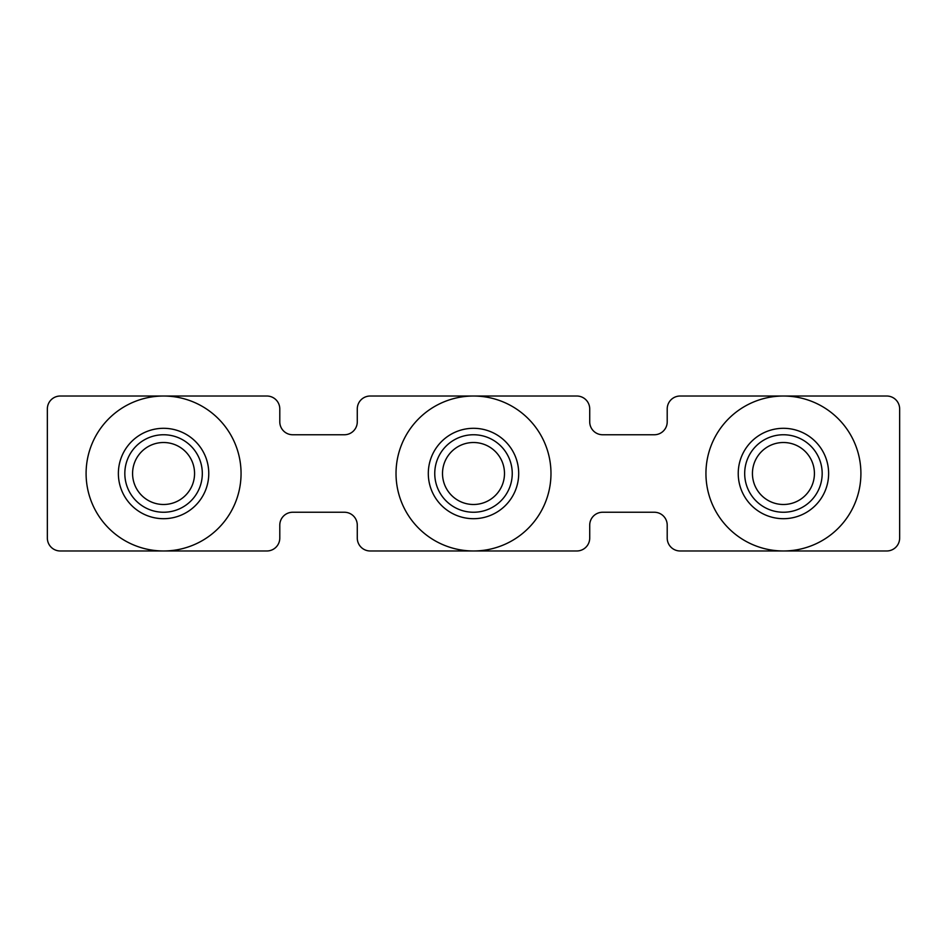 <?xml version="1.0" encoding="UTF-8"?>
<svg xmlns="http://www.w3.org/2000/svg" width="947" height="947" viewBox="0 0 947 947"><rect width="100%" height="100%" fill="white"/><g stroke="black" fill="none" stroke-linecap="round" stroke-linejoin="round"><path stroke-width="1.42" d="M370.194 550.976L576.806 550.976A12.915 12.915 0 0 0 589.721 538.074L589.721 525.159A12.915 12.915 0 0 1 602.635 512.244L654.294 512.244A12.915 12.915 0 0 1 667.209 525.159L667.209 538.074A12.915 12.915 0 0 0 680.124 550.976L886.735 550.976A12.915 12.915 0 0 0 899.65 538.074L899.65 408.926A12.915 12.915 0 0 0 886.735 396.024L680.124 396.024A12.915 12.915 0 0 0 667.209 408.926L667.209 421.841A12.915 12.915 0 0 1 654.294 434.756L602.635 434.756A12.915 12.915 0 0 1 589.721 421.841L589.721 408.926A12.915 12.915 0 0 0 576.806 396.024L370.194 396.024A12.915 12.915 0 0 0 357.279 408.926L357.279 421.841A12.915 12.915 0 0 1 344.365 434.756L292.706 434.756A12.915 12.915 0 0 1 279.791 421.841L279.791 408.926A12.915 12.915 0 0 0 266.876 396.024L60.265 396.024A12.915 12.915 0 0 0 47.35 408.926L47.35 538.074A12.915 12.915 0 0 0 60.265 550.976L266.876 550.976A12.915 12.915 0 0 0 279.791 538.074L279.791 525.159A12.915 12.915 0 0 1 292.706 512.244L344.365 512.244A12.915 12.915 0 0 1 357.279 525.159L357.279 538.074A12.915 12.915 0 0 0 370.194 550.976M163.571 512.244A38.744 38.744 0 0 0 202.315 473.5A38.744 38.744 0 0 0 163.571 434.756A38.744 38.744 0 0 0 124.826 473.5A38.744 38.744 0 0 0 163.571 512.244M163.571 504.491A30.991 30.991 0 0 0 194.561 473.5A30.991 30.991 0 0 0 163.571 442.509A30.991 30.991 0 0 0 132.58 473.5A30.991 30.991 0 0 0 163.571 504.491M163.571 518.696A45.196 45.196 0 0 1 118.375 473.5A45.196 45.196 0 0 1 163.571 428.304A45.196 45.196 0 0 1 208.766 473.5A45.196 45.196 0 0 1 163.571 518.696M163.571 396.024A77.476 77.476 0 0 1 241.059 473.5A77.476 77.476 0 0 1 163.571 550.976A77.476 77.476 0 0 1 86.094 473.5A77.476 77.476 0 0 1 163.571 396.024M473.5 518.696A45.196 45.196 0 0 1 428.304 473.5A45.196 45.196 0 0 1 473.5 428.304A45.196 45.196 0 0 1 518.696 473.5A45.196 45.196 0 0 1 473.5 518.696M473.5 396.024A77.476 77.476 0 0 1 550.976 473.5A77.476 77.476 0 0 1 473.5 550.976A77.476 77.476 0 0 1 396.024 473.5A77.476 77.476 0 0 1 473.5 396.024M783.429 518.696A45.196 45.196 0 0 1 738.234 473.5A45.196 45.196 0 0 1 783.429 428.304A45.196 45.196 0 0 1 828.625 473.5A45.196 45.196 0 0 1 783.429 518.696M783.429 396.024A77.476 77.476 0 0 1 860.906 473.5A77.476 77.476 0 0 1 783.429 550.976A77.476 77.476 0 0 1 705.941 473.5A77.476 77.476 0 0 1 783.429 396.024M473.5 512.244A38.744 38.744 0 0 0 512.244 473.5A38.744 38.744 0 0 0 473.5 434.756A38.744 38.744 0 0 0 434.756 473.5A38.744 38.744 0 0 0 473.5 512.244M473.5 504.491A30.991 30.991 0 0 0 504.491 473.5A30.991 30.991 0 0 0 473.5 442.509A30.991 30.991 0 0 0 442.509 473.5A30.991 30.991 0 0 0 473.5 504.491M783.429 512.244A38.744 38.744 0 0 0 822.174 473.5A38.744 38.744 0 0 0 783.429 434.756A38.744 38.744 0 0 0 744.685 473.5A38.744 38.744 0 0 0 783.429 512.244M783.429 504.491A30.991 30.991 0 0 0 814.42 473.5A30.991 30.991 0 0 0 783.429 442.509A30.991 30.991 0 0 0 752.439 473.5A30.991 30.991 0 0 0 783.429 504.491"/></g></svg>
